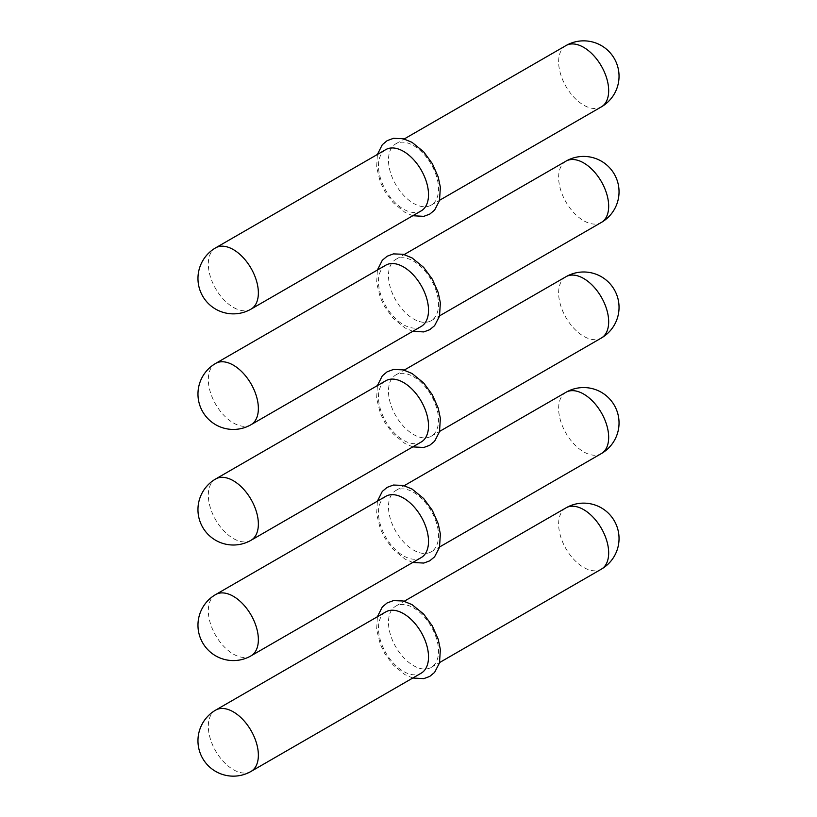 <?xml version="1.0" encoding="UTF-8"?>
<svg xmlns="http://www.w3.org/2000/svg" width="817" height="817" viewBox="0 0 817 817"><rect width="100%" height="100%" fill="white"/><g stroke="black" fill="none" stroke-linecap="round" stroke-linejoin="round"><path stroke-width="0.61" stroke-dasharray="4.08 3.06" d="M413.504 145.579A35.386 20.435 60 0 1 436.625 176.758A35.386 20.435 60 0 1 431.192 205.118A35.386 20.435 60 0 1 413.504 203.362A35.386 20.435 60 0 1 390.383 172.183A35.386 20.435 60 0 1 395.816 143.823A35.386 20.435 60 0 1 413.504 145.579M385.808 149.603A35.386 20.435 -120 0 0 380.375 177.963A35.386 20.435 -120 0 0 403.496 209.142A35.386 20.435 -120 0 0 421.184 210.888M413.504 261.144A35.386 20.435 60 0 1 436.625 292.333A35.386 20.435 60 0 1 431.192 320.683A35.386 20.435 60 0 1 413.504 318.936A35.386 20.435 60 0 1 390.383 287.747A35.386 20.435 60 0 1 395.816 259.397A35.386 20.435 60 0 1 413.504 261.144M385.808 265.178A35.386 20.435 -120 0 0 380.375 293.528A35.386 20.435 -120 0 0 403.496 324.706A35.386 20.435 -120 0 0 421.184 326.463M413.504 376.719A35.386 20.435 60 0 1 436.625 407.897A35.386 20.435 60 0 1 431.192 436.258A35.386 20.435 60 0 1 413.504 434.501A35.386 20.435 60 0 1 390.383 403.322A35.386 20.435 60 0 1 395.816 374.962A35.386 20.435 60 0 1 413.504 376.719M385.808 380.742A35.386 20.435 -120 0 0 380.375 409.103A35.386 20.435 -120 0 0 403.496 440.281A35.386 20.435 -120 0 0 421.184 442.038M413.504 492.294A35.386 20.435 60 0 1 436.625 523.472A35.386 20.435 60 0 1 431.192 551.822A35.386 20.435 60 0 1 413.504 550.076A35.386 20.435 60 0 1 390.383 518.887A35.386 20.435 60 0 1 395.816 490.537A35.386 20.435 60 0 1 413.504 492.294M385.808 496.317A35.386 20.435 -120 0 0 380.375 524.667A35.386 20.435 -120 0 0 403.496 555.856A35.386 20.435 -120 0 0 421.184 557.602M413.504 607.858A35.386 20.435 60 0 1 436.625 639.037A35.386 20.435 60 0 1 431.192 667.397A35.386 20.435 60 0 1 413.504 665.641A35.386 20.435 60 0 1 390.383 634.462A35.386 20.435 60 0 1 395.816 606.112A35.386 20.435 60 0 1 413.504 607.858M385.808 611.882A35.386 20.435 -120 0 0 380.375 640.242A35.386 20.435 -120 0 0 403.496 671.421A35.386 20.435 -120 0 0 421.184 673.177M565.956 45.589A35.386 20.435 -120 0 0 558.634 61.786A35.386 20.435 -120 0 0 583.655 105.127A35.386 20.435 -120 0 0 601.343 106.884M251.044 309.122A35.386 20.435 60 0 1 233.345 307.376A35.386 20.435 60 0 1 208.325 264.034A35.386 20.435 60 0 1 215.657 247.837M565.956 161.163A35.386 20.435 -120 0 0 558.634 177.36A35.386 20.435 -120 0 0 583.655 220.702A35.386 20.435 -120 0 0 601.343 222.449M251.044 424.697A35.386 20.435 60 0 1 233.345 422.94A35.386 20.435 60 0 1 208.325 379.609A35.386 20.435 60 0 1 215.657 363.412M565.956 276.728A35.386 20.435 -120 0 0 558.634 292.935A35.386 20.435 -120 0 0 583.655 336.267A35.386 20.435 -120 0 0 601.343 338.024M251.044 540.272A35.386 20.435 60 0 1 233.345 538.515A35.386 20.435 60 0 1 208.325 495.173A35.386 20.435 60 0 1 215.657 478.976M565.956 392.303A35.386 20.435 -120 0 0 558.634 408.5A35.386 20.435 -120 0 0 583.655 451.842A35.386 20.435 -120 0 0 601.343 453.588M251.044 655.837A35.386 20.435 60 0 1 233.345 654.09A35.386 20.435 60 0 1 208.325 610.748A35.386 20.435 60 0 1 215.657 594.551M565.956 507.878A35.386 20.435 -120 0 0 558.634 524.075A35.386 20.435 -120 0 0 583.655 567.407A35.386 20.435 -120 0 0 601.343 569.163M251.044 771.411A35.386 20.435 60 0 1 233.345 769.655A35.386 20.435 60 0 1 208.325 726.313A35.386 20.435 60 0 1 215.657 710.116M431.192 205.118L439.597 200.267M412.789 215.739L404.966 212.379L393.079 202.626L384.644 191.055L380.354 182.171L376.627 167.291L377.403 154.454M395.816 143.823L404.211 138.972M431.192 320.683L439.597 315.832M412.789 331.314L404.966 327.954L393.079 318.201L384.644 306.62L380.354 297.735L376.627 282.856L377.403 270.029M395.816 259.397L404.211 254.547M431.192 436.258L439.597 431.407M412.789 446.889L404.966 443.519L393.079 433.766L384.644 422.195L380.354 413.31L376.627 398.43L377.403 385.593M395.816 374.962L404.211 370.111M431.192 551.822L439.597 546.971M412.789 562.453L404.966 559.094L393.079 549.341L384.644 537.76L380.354 528.875L376.627 513.995L377.403 501.168M395.816 490.537L404.211 485.686M431.192 667.397L439.597 662.546M412.789 678.028L404.966 674.658L393.079 664.915L384.644 653.334L380.354 644.45L376.627 629.57L377.403 616.733M395.816 606.112L404.211 601.261"/><path stroke-width="1.23" d="M421.184 210.888A35.386 20.435 -120 0 0 426.617 182.538A35.386 20.435 -120 0 0 403.496 151.359A35.386 20.435 -120 0 0 385.808 149.603L215.657 247.837A35.386 20.435 60 0 1 233.345 249.594A35.386 20.435 60 0 1 258.366 292.925A35.386 20.435 60 0 1 251.044 309.122L421.184 210.888M421.184 326.463A35.386 20.435 -120 0 0 426.617 298.113A35.386 20.435 -120 0 0 403.496 266.924A35.386 20.435 -120 0 0 385.808 265.178L215.657 363.412A35.386 20.435 60 0 1 233.345 365.158A35.386 20.435 60 0 1 258.366 408.5A35.386 20.435 60 0 1 251.044 424.697L421.184 326.463M421.184 442.038A35.386 20.435 -120 0 0 426.617 413.678A35.386 20.435 -120 0 0 403.496 382.499A35.386 20.435 -120 0 0 385.808 380.742L215.657 478.976A35.386 20.435 60 0 1 233.345 480.733A35.386 20.435 60 0 1 258.366 524.065A35.386 20.435 60 0 1 251.044 540.272L421.184 442.038M421.184 557.602A35.386 20.435 -120 0 0 426.617 529.253A35.386 20.435 -120 0 0 403.496 498.064A35.386 20.435 -120 0 0 385.808 496.317L215.657 594.551A35.386 20.435 60 0 1 233.345 596.298A35.386 20.435 60 0 1 258.366 639.64A35.386 20.435 60 0 1 251.044 655.837L421.184 557.602M421.184 673.177A35.386 20.435 -120 0 0 426.617 644.817A35.386 20.435 -120 0 0 403.496 613.638A35.386 20.435 -120 0 0 385.808 611.882L215.657 710.116A35.386 20.435 60 0 1 233.345 711.873A35.386 20.435 60 0 1 258.366 755.214A35.386 20.435 60 0 1 251.044 771.411L421.184 673.177M608.675 90.687A35.386 20.435 -120 0 0 583.655 47.345A35.386 20.435 -120 0 0 565.956 45.589A35.386 35.386 0 0 1 619.041 76.236A35.386 35.386 0 0 1 601.343 106.884A35.386 20.435 -120 0 0 608.675 90.687M608.675 206.252A35.386 20.435 -120 0 0 583.655 162.91A35.386 20.435 -120 0 0 565.956 161.163A35.386 35.386 0 0 1 619.041 191.811A35.386 35.386 0 0 1 601.343 222.449A35.386 20.435 -120 0 0 608.675 206.252M608.675 321.827A35.386 20.435 -120 0 0 583.655 278.485A35.386 20.435 -120 0 0 565.956 276.728A35.386 35.386 0 0 1 619.041 307.376A35.386 35.386 0 0 1 601.343 338.024A35.386 20.435 -120 0 0 608.675 321.827M608.675 437.391A35.386 20.435 -120 0 0 583.655 394.06A35.386 20.435 -120 0 0 565.956 392.303A35.386 35.386 0 0 1 619.041 422.951A35.386 35.386 0 0 1 601.343 453.588A35.386 20.435 -120 0 0 608.675 437.391M608.675 552.966A35.386 20.435 -120 0 0 583.655 509.624A35.386 20.435 -120 0 0 565.956 507.878A35.386 35.386 0 0 1 619.041 538.515A35.386 35.386 0 0 1 601.343 569.163A35.386 20.435 -120 0 0 608.675 552.966M439.597 200.267L601.343 106.884M377.403 154.454L382.295 144.721L387.156 140.657L393.447 138.328L403.22 138.716L412.034 142.342L423.645 151.788L432.336 163.635L438.188 176.921L440.353 187.195L439.505 200.614L434.593 210.122L429.701 214.146L423.778 216.352L412.789 215.739M215.657 247.837A35.386 35.386 0 0 0 215.657 309.122A35.386 35.386 0 0 0 251.044 309.122M404.211 138.972L565.956 45.589M439.597 315.832L601.343 222.449M377.403 270.029L382.295 260.286L387.156 256.221L393.447 253.893L403.22 254.281L412.034 257.906L423.645 267.353L432.336 279.21L438.188 292.496L440.353 302.77L439.505 316.179L434.593 325.697L429.701 329.721L423.778 331.916L412.789 331.314M215.657 363.412A35.386 35.386 0 0 0 215.657 424.697A35.386 35.386 0 0 0 251.044 424.697M404.211 254.547L565.956 161.163M439.597 431.407L601.343 338.024M377.403 385.593L382.295 375.861L387.156 371.796L393.447 369.468L403.22 369.856L412.034 373.481L423.645 382.928L432.336 394.774L438.188 408.061L440.353 418.335L439.505 431.754L434.593 441.272L429.701 445.285L423.778 447.491L412.789 446.889M215.657 478.976A35.386 35.386 0 0 0 215.657 540.272A35.386 35.386 0 0 0 251.044 540.272M404.211 370.111L565.956 276.728M439.597 546.971L601.343 453.588M377.403 501.168L382.295 491.425L387.156 487.361L393.447 485.032L403.22 485.431L412.034 489.046L423.645 498.493L432.336 510.349L438.188 523.636L440.353 533.909L439.505 547.319L434.593 556.837L429.701 560.86L423.778 563.066L412.789 562.453M215.657 594.551A35.386 35.386 0 0 0 215.657 655.837A35.386 35.386 0 0 0 251.044 655.837M404.211 485.686L565.956 392.303M439.597 662.546L601.343 569.163M377.403 616.733L382.295 607L387.156 602.936L393.447 600.607L403.22 600.995L412.034 604.621L423.645 614.067L432.336 625.914L438.188 639.2L440.353 649.484L439.505 662.893L434.593 672.411L429.701 676.435L423.778 678.631L412.789 678.028M215.657 710.116A35.386 35.386 0 0 0 215.657 771.411A35.386 35.386 0 0 0 251.044 771.411M404.211 601.261L565.956 507.878"/></g></svg>
